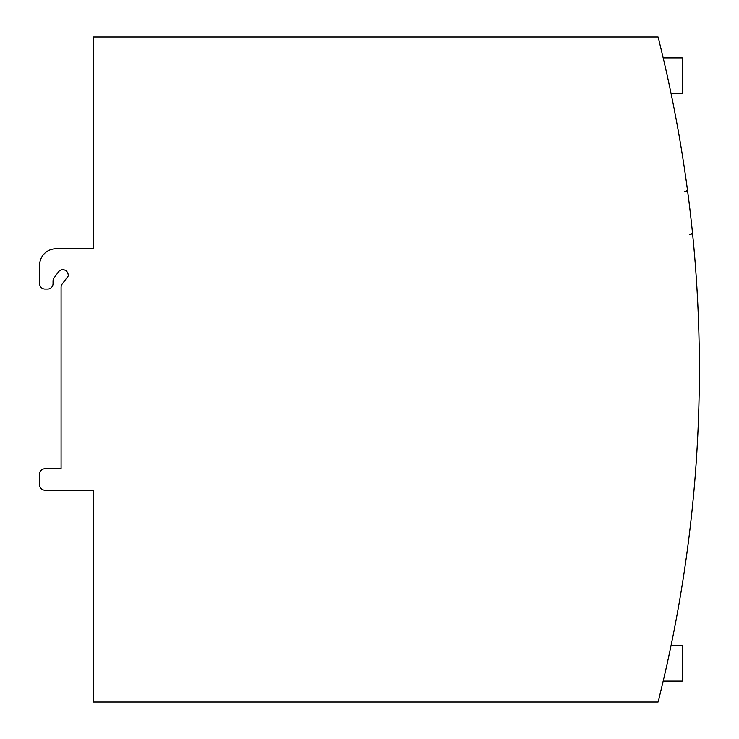 <?xml version="1.0" encoding="UTF-8"?>
<svg xmlns="http://www.w3.org/2000/svg" width="739" height="739" viewBox="0 0 739 739"><rect width="100%" height="100%" fill="white"/><g stroke="black" fill="none" stroke-linecap="round" stroke-linejoin="round"><path stroke-width="1.11" d="M682.208 645.729L671.012 645.729L682.208 645.729L682.208 681.127L663.169 681.127M663.169 57.873L682.208 57.873L682.208 93.271L671.012 93.271M690.522 214.633L690.91 218.116M692.037 228.508L692.286 230.891M692.674 234.725L692.369 231.76A2.679 2.623 -5.8 0 1 689.709 234.66M685.229 173.961L684.905 171.725M82.537 490.188L44.996 490.188L93.271 490.188L93.271 702.05L658.07 702.05A1359.492 1359.492 0 0 0 658.07 36.95L93.271 36.95L93.271 248.812L55.721 248.812A16.36 16.36 0 0 0 39.629 264.904L39.629 283.684A5.367 5.367 0 0 0 44.996 289.041L47.675 289.041A5.367 5.367 0 0 0 53.042 283.684L53.042 281.125A5.367 5.367 0 0 1 54.058 277.984L58.446 271.924A5.367 5.367 0 0 1 67.886 273.393A7.445 7.445 0 0 1 68.256 275.998L62.168 284.044L68.256 275.998M686.457 182.607L687.307 188.833M685.69 177.166L685.238 173.988M687.704 191.817L687.797 192.5M61.088 287.277L61.088 468.729L61.088 287.277A5.367 5.367 0 0 1 62.168 284.044M44.996 468.729L61.088 468.729L44.996 468.729A5.367 5.367 0 0 0 39.629 474.096L39.629 484.821A5.367 5.367 0 0 0 44.996 490.188M44.996 289.041L47.675 289.041M54.058 277.984A5.367 5.367 0 0 0 53.042 281.125M39.629 474.096L39.629 484.821M39.629 264.904L39.629 283.684M692.249 230.559L692.157 229.69M692 228.166L691.889 227.104M691.02 219.067L690.808 217.183M684.647 191.752A2.679 2.623 -7.6 0 0 687.298 188.768"/></g></svg>
